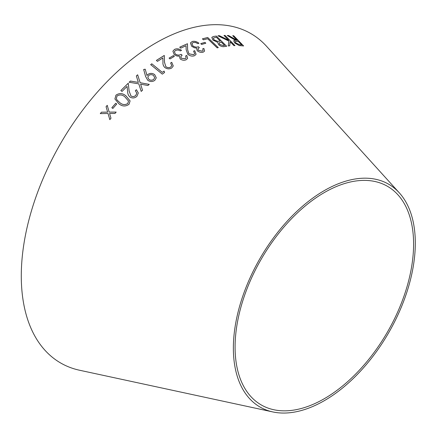 <?xml version="1.0" encoding="UTF-8"?>
<svg xmlns="http://www.w3.org/2000/svg" width="437" height="437" viewBox="0 0 437 437"><rect width="100%" height="100%" fill="white"/><g stroke="black" fill="none" stroke-linecap="round" stroke-linejoin="round"><path stroke-width="0.66" d="M272.835 411.938L79.627 370.254A190.188 109.807 -60 0 1 60.672 143.391A190.188 109.807 -60 0 1 266.619 46.371L399.32 192.854A128.653 74.279 -60 0 1 404.837 298.061A128.653 74.279 -60 0 1 324.336 400.658A128.653 74.279 -60 0 1 272.835 411.938A128.653 74.279 -60 0 1 260.01 258.48A128.653 74.279 -60 0 1 399.32 192.854M101.46 112.183L100.286 113.615L108.015 113.483L109.813 119.651L110.976 118.241L109.567 113.462L114.986 113.462L116.16 112.085L109.179 112.096L107.229 105.333L106.065 106.704L107.639 112.112L101.46 112.183L100.291 113.631M138.354 82.396L130.445 81.074L129.128 82.232L138.819 83.877L141.2 91.404L142.506 90.24L140.61 84.177L147.941 85.499L149.263 84.374L140.157 82.713L137.66 74.798L136.339 75.923L138.354 82.396L130.445 81.053L129.128 82.254M120.841 90.574L122.021 91.448L127.047 86.422L127.637 91.535C127.604 93.682 128.358 95.495 129.893 96.981C132.389 98.456 134.733 98.232 136.918 96.315L138.305 92.961L136.399 89.694L135.355 90.71L136.765 93.103L135.814 95.397C134.285 96.714 132.657 96.883 130.925 95.894L129.133 91.049L128.238 83.238L120.841 90.574M130.1 100.909L125.998 95.938C122.748 93.13 119.399 92.879 115.947 95.195L114.904 98.97L118.869 103.749C122.185 106.513 125.566 106.699 129.019 104.301L130.095 100.903L125.993 95.916C122.748 93.108 119.399 92.862 115.947 95.173L114.904 98.975M115.707 103.301L111.839 107.737L112.872 108.458L116.739 104.022L115.707 103.301L111.845 107.759M147.963 74.416L147.023 75.519L145.215 69.221L143.664 69.467L145.597 76.497L147.777 80.304C150.181 81.888 152.529 81.905 154.835 80.342L156.266 77.846L154.698 74.634C152.431 73.055 150.186 72.984 147.963 74.416L147.023 75.519M162.313 74.143L164.552 72.509L164.099 71.089L162.307 72.384L151.803 63.797L150.672 64.632L162.313 74.143M156.38 60.415L157.462 61.36L162.848 57.935L162.974 62.376C162.75 64.201 163.329 65.878 164.7 67.407C167.027 69.084 169.348 69.286 171.675 68.019L173.26 65.987L171.736 62.316L170.627 62.999L171.763 65.648L170.665 67.052C169.048 67.915 167.431 67.784 165.814 66.648L164.492 62.223L164.285 55.444L156.38 60.415M173.396 55.597L169.081 58.121L170.009 58.929L174.325 56.406L173.396 55.597L169.075 58.148M175.308 54.008L174.412 51.648L175.598 50.375L178.001 49.96L180.415 50.894L181.519 50.326C179.061 48.704 176.728 48.403 174.516 49.414L172.899 51.216L174.276 54.723L177.023 56.04L179.334 56.127L180.17 58.946C182.273 60.377 184.332 60.617 186.348 59.672L187.626 58.29L186.774 55.412L185.621 56.007L186.075 57.842L185.255 58.722L181.366 58.29L180.771 56.657L182.125 55.215L181.098 54.319C179.301 55.412 177.373 55.308 175.308 54.008L174.407 51.675M179.711 47.174L180.765 48.136L186.053 45.738L186.146 49.671L187.806 54.319C190.073 56.062 192.34 56.515 194.618 55.668L196.104 54.275L194.694 50.665L193.613 51.124L194.662 53.729L193.635 54.696L188.904 53.778L187.631 49.709L187.462 43.722L179.711 47.174M192.684 45.716L191.93 43.498L193.154 42.531L195.536 42.476L197.863 43.618L198.977 43.263C196.645 41.51 194.367 40.936 192.143 41.542L190.456 42.93L191.63 46.224L194.263 47.742L196.535 48.114L197.213 50.719C199.217 52.26 201.233 52.735 203.254 52.15L204.587 51.074L203.888 48.436L202.724 48.813L203.079 50.49L202.227 51.167L198.42 50.288L197.923 48.764L199.332 47.66L198.36 46.737C196.541 47.469 194.645 47.13 192.684 45.716L191.919 43.531M204.948 42.373L200.758 43.613L201.632 44.448L205.822 43.208L204.948 42.373L200.741 43.645M217.184 47.868L218.276 47.611L207.717 37.495L202.413 38.838L203.434 39.816L207.646 38.729L217.184 47.868M217.713 42.389L218.56 44.629C220.685 46.355 222.684 46.994 224.558 46.546L226.661 46.256L216.359 36.063L213.414 36.489L211.83 37.342L212.841 40.018L217.719 42.373M217.943 35.785L228.912 41.078L228.24 45.923L229.693 45.814L230.201 41.81L233.915 45.623L234.975 45.601L225.082 35.441L224.023 35.457L228.633 40.199L219.374 35.681L217.943 35.785M228.556 35.517L227.295 35.501L235.538 40.324L233.702 40.756L234.707 42.963L239.241 45.568L243.595 45.94L233.713 35.768L232.73 35.697L237.324 40.428L228.556 35.517L227.278 35.534M324.336 398.681A126.227 72.875 -60 0 1 273.802 409.742A126.227 72.875 -60 0 1 261.222 259.179A126.227 72.875 -60 0 1 397.91 194.787A126.227 72.875 -60 0 1 403.318 298.018A126.227 72.875 -60 0 1 324.336 398.681M237.324 40.428L236.739 40.422L228.54 35.55M233.691 40.772L235.538 40.324M243.573 45.972L233.713 35.768M233.691 35.801L232.708 35.736M241.645 44.869L239.88 44.803L235.745 43.012L235.122 41.581L238.285 41.417L241.645 44.869L239.902 44.771L235.767 42.979L235.111 41.597M228.633 40.199L219.358 35.714L217.926 35.818M229.671 45.847L230.201 41.81M234.953 45.634L225.082 35.441M225.06 35.473L224.001 35.49M226.645 46.289L216.359 36.063M216.337 36.096L213.414 36.489M213.398 36.522L211.819 37.364M223.356 45.612L219.691 44.432L219.09 42.864L221.308 42.132L224.596 45.432L223.356 45.612L219.674 44.465L219.084 42.881M220.275 41.111L217.615 41.4L213.939 39.822L213.322 38.106L216.32 37.2L220.275 41.111L217.631 41.368L213.955 39.789L213.322 38.106M224.613 45.399L223.373 45.579M218.26 47.644L207.717 37.495M207.701 37.527L202.402 38.871M205.805 43.241L204.931 42.405M199.316 47.693L198.349 46.764C196.524 47.502 194.634 47.163 192.673 45.748M198.961 43.296C196.628 41.542 194.35 40.969 192.127 41.575L192.143 41.542M192.127 41.575L190.45 42.946M204.582 51.091L203.888 48.436M203.871 48.469L202.708 48.846M203.063 50.517L202.227 51.167M202.216 51.195L198.42 50.288M198.409 50.321L197.917 48.78M194.662 53.729L193.624 54.723L188.893 53.806L187.62 49.742L187.451 43.755L179.7 47.207M196.098 54.292L194.694 50.665M194.683 50.692L193.602 51.156M182.12 55.248L181.087 54.352C179.29 55.439 177.362 55.335 175.303 54.041M181.508 50.353C179.055 48.736 176.717 48.431 174.51 49.447L174.516 49.414M174.51 49.447L172.894 51.227M187.62 58.301L186.774 55.412M186.763 55.439L185.61 56.04M186.064 57.875L185.255 58.722M185.25 58.749L181.366 58.29M181.355 58.318L180.765 56.673M174.314 56.439L173.385 55.625M171.757 65.676L170.659 67.079C169.043 67.943 167.431 67.811 165.809 66.675L164.487 62.251L164.279 55.472L156.375 60.443M173.254 66.003L171.736 62.316M171.73 62.344L170.621 63.026M164.552 72.537L164.099 71.089M164.093 71.116L162.307 72.384M162.302 72.411L151.803 63.797M151.803 63.824L150.667 64.654M156.266 77.857L154.698 74.634C152.431 73.083 150.181 73.006 147.957 74.443M147.018 75.546L145.215 69.221M145.215 69.248L143.658 69.494M154.665 77.77L153.72 79.408C152.131 80.484 150.508 80.479 148.848 79.397L147.782 77.18L148.744 75.448C150.328 74.394 151.945 74.416 153.6 75.508L154.665 77.77L153.72 79.387C152.136 80.457 150.508 80.457 148.848 79.37L147.782 77.18M116.745 104.039L115.712 103.318M127.801 103.536C125.02 105.159 122.36 104.869 119.825 102.657L117.012 99.991L116.346 98.571L117.034 95.998C119.836 94.359 122.486 94.682 124.977 96.965L128.505 101.056L127.795 103.514C125.015 105.142 122.355 104.847 119.82 102.64L117.007 99.969L116.351 98.582M128.511 101.078L127.795 103.514M136.77 93.125L135.814 95.419C134.29 96.735 132.662 96.905 130.931 95.916L129.139 91.071L128.238 83.238L120.841 90.596M138.31 92.972L136.399 89.694M136.399 89.716L135.355 90.732M142.506 90.262L140.61 84.177M149.263 84.401L140.157 82.713M140.157 82.735L137.66 74.798L136.339 75.945M107.234 105.355L106.071 106.721L107.644 112.134L101.466 112.2M109.824 119.667L108.015 113.483M116.166 112.101L109.179 112.096"/></g></svg>

